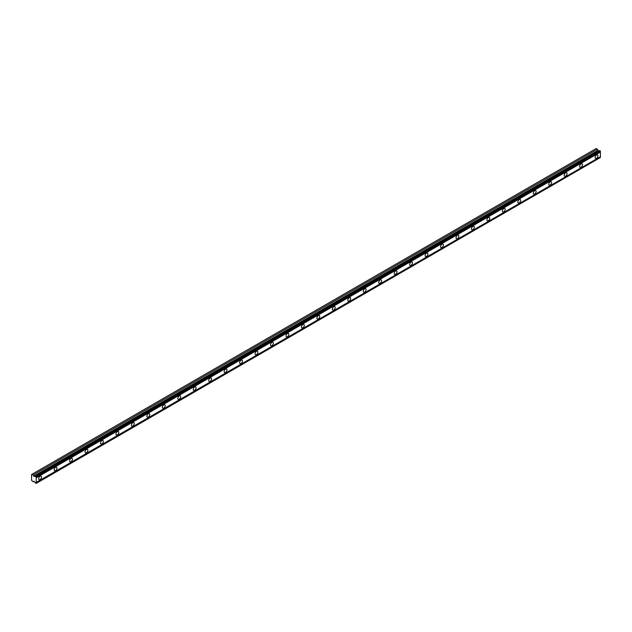 <?xml version="1.0" encoding="UTF-8"?>
<svg xmlns="http://www.w3.org/2000/svg" width="632" height="632" viewBox="0 0 632 632"><rect width="100%" height="100%" fill="white"/><g stroke="black" fill="none" stroke-linecap="round" stroke-linejoin="round"><path stroke-width="0.95" d="M35.653 476.354L599.815 150.637L600.4 151.269A0.75 0.435 60 0 0 600.4 152.099L36.237 477.816A0.75 0.435 60 0 1 36.237 476.986L35.653 476.354A0.75 0.435 60 0 1 35.123 476.402L33.923 476.457L33.219 474.948L31.6 474.49L31.6 480.375L33.219 481.789L34.049 481.205L35.123 482.532A0.75 0.435 60 0 1 35.653 483.196L36.237 483.227A0.75 0.435 60 0 1 36.237 482.406L36.237 477.816M599.555 150.787A0.75 0.435 60 0 1 599.286 150.685L598.085 150.74L597.382 149.231L596.173 148.536L32.011 474.253M596.537 158.261A2.007 1.153 120 0 0 597.848 156.491A2.007 1.153 120 0 0 597.54 154.887A2.007 1.153 120 0 0 596.537 154.99A2.007 1.153 120 0 0 595.226 156.752A2.007 1.153 120 0 0 595.534 158.363A2.007 1.153 120 0 0 596.537 158.261M40.1 479.514A2.007 1.153 120 0 0 41.412 477.752A2.007 1.153 120 0 0 41.104 476.141A2.007 1.153 120 0 0 40.1 476.244A2.007 1.153 120 0 0 38.789 478.005A2.007 1.153 120 0 0 39.097 479.617A2.007 1.153 120 0 0 40.1 479.514M55.561 470.595A2.007 1.153 120 0 0 56.864 468.826A2.007 1.153 120 0 0 56.556 467.222A2.007 1.153 120 0 0 55.561 467.317A2.007 1.153 120 0 0 54.249 469.086A2.007 1.153 120 0 0 54.557 470.69A2.007 1.153 120 0 0 55.561 470.595M71.013 461.668A2.007 1.153 120 0 0 72.325 459.899A2.007 1.153 120 0 0 72.016 458.295A2.007 1.153 120 0 0 71.013 458.398A2.007 1.153 120 0 0 69.702 460.159A2.007 1.153 120 0 0 70.01 461.763A2.007 1.153 120 0 0 71.013 461.668M86.473 452.741A2.007 1.153 120 0 0 87.777 450.979A2.007 1.153 120 0 0 87.469 449.376A2.007 1.153 120 0 0 86.473 449.471A2.007 1.153 120 0 0 85.162 451.24A2.007 1.153 120 0 0 85.47 452.844A2.007 1.153 120 0 0 86.473 452.741M101.926 443.822A2.007 1.153 120 0 0 103.237 442.052A2.007 1.153 120 0 0 102.929 440.449A2.007 1.153 120 0 0 101.926 440.551A2.007 1.153 120 0 0 100.614 442.313A2.007 1.153 120 0 0 100.922 443.917A2.007 1.153 120 0 0 101.926 443.822M117.386 434.895A2.007 1.153 120 0 0 118.69 433.133A2.007 1.153 120 0 0 118.389 431.522A2.007 1.153 120 0 0 117.386 431.624A2.007 1.153 120 0 0 116.075 433.386A2.007 1.153 120 0 0 116.383 434.998A2.007 1.153 120 0 0 117.386 434.895M132.839 425.976A2.007 1.153 120 0 0 134.15 424.206A2.007 1.153 120 0 0 133.842 422.603A2.007 1.153 120 0 0 132.839 422.697A2.007 1.153 120 0 0 131.535 424.467A2.007 1.153 120 0 0 131.835 426.071A2.007 1.153 120 0 0 132.839 425.976M148.299 417.049A2.007 1.153 120 0 0 149.602 415.279A2.007 1.153 120 0 0 149.302 413.676A2.007 1.153 120 0 0 148.299 413.778A2.007 1.153 120 0 0 146.987 415.54A2.007 1.153 120 0 0 147.296 417.152A2.007 1.153 120 0 0 148.299 417.049M163.751 408.122A2.007 1.153 120 0 0 165.063 406.36A2.007 1.153 120 0 0 164.755 404.757A2.007 1.153 120 0 0 163.751 404.851A2.007 1.153 120 0 0 162.448 406.621A2.007 1.153 120 0 0 162.748 408.225A2.007 1.153 120 0 0 163.751 408.122M179.212 399.203A2.007 1.153 120 0 0 180.515 397.433A2.007 1.153 120 0 0 180.215 395.83A2.007 1.153 120 0 0 179.212 395.932A2.007 1.153 120 0 0 177.9 397.694A2.007 1.153 120 0 0 178.208 399.298A2.007 1.153 120 0 0 179.212 399.203M194.664 390.276A2.007 1.153 120 0 0 195.975 388.514A2.007 1.153 120 0 0 195.667 386.903A2.007 1.153 120 0 0 194.664 387.005A2.007 1.153 120 0 0 193.36 388.775A2.007 1.153 120 0 0 193.661 390.378A2.007 1.153 120 0 0 194.664 390.276M210.124 381.357A2.007 1.153 120 0 0 211.436 379.587A2.007 1.153 120 0 0 211.127 377.983A2.007 1.153 120 0 0 210.124 378.078A2.007 1.153 120 0 0 208.813 379.848A2.007 1.153 120 0 0 209.121 381.452A2.007 1.153 120 0 0 210.124 381.357M225.577 372.43A2.007 1.153 120 0 0 226.888 370.668A2.007 1.153 120 0 0 226.58 369.056A2.007 1.153 120 0 0 225.577 369.159A2.007 1.153 120 0 0 224.273 370.921A2.007 1.153 120 0 0 224.581 372.532A2.007 1.153 120 0 0 225.577 372.43M241.037 363.503A2.007 1.153 120 0 0 242.348 361.741A2.007 1.153 120 0 0 242.04 360.137A2.007 1.153 120 0 0 241.037 360.232A2.007 1.153 120 0 0 239.726 362.002A2.007 1.153 120 0 0 240.034 363.605A2.007 1.153 120 0 0 241.037 363.503M256.489 354.584A2.007 1.153 120 0 0 257.801 352.814A2.007 1.153 120 0 0 257.493 351.21A2.007 1.153 120 0 0 256.489 351.313A2.007 1.153 120 0 0 255.186 353.075A2.007 1.153 120 0 0 255.494 354.678A2.007 1.153 120 0 0 256.489 354.584M271.95 345.657A2.007 1.153 120 0 0 273.261 343.895A2.007 1.153 120 0 0 272.953 342.291A2.007 1.153 120 0 0 271.95 342.386A2.007 1.153 120 0 0 270.638 344.156A2.007 1.153 120 0 0 270.946 345.759A2.007 1.153 120 0 0 271.95 345.657M287.402 336.738A2.007 1.153 120 0 0 288.713 334.968A2.007 1.153 120 0 0 288.405 333.364A2.007 1.153 120 0 0 287.402 333.467A2.007 1.153 120 0 0 286.099 335.229A2.007 1.153 120 0 0 286.407 336.832A2.007 1.153 120 0 0 287.402 336.738M302.862 327.81A2.007 1.153 120 0 0 304.174 326.049A2.007 1.153 120 0 0 303.866 324.437A2.007 1.153 120 0 0 302.862 324.54A2.007 1.153 120 0 0 301.551 326.302A2.007 1.153 120 0 0 301.859 327.913A2.007 1.153 120 0 0 302.862 327.81M318.315 318.891A2.007 1.153 120 0 0 319.626 317.122A2.007 1.153 120 0 0 319.318 315.518A2.007 1.153 120 0 0 318.315 315.613A2.007 1.153 120 0 0 317.011 317.382A2.007 1.153 120 0 0 317.319 318.986A2.007 1.153 120 0 0 318.315 318.891M333.775 309.964A2.007 1.153 120 0 0 335.086 308.195A2.007 1.153 120 0 0 334.778 306.591A2.007 1.153 120 0 0 333.775 306.694A2.007 1.153 120 0 0 332.464 308.456A2.007 1.153 120 0 0 332.772 310.059A2.007 1.153 120 0 0 333.775 309.964M349.235 301.037A2.007 1.153 120 0 0 350.539 299.276A2.007 1.153 120 0 0 350.231 297.672A2.007 1.153 120 0 0 349.235 297.767A2.007 1.153 120 0 0 347.924 299.536A2.007 1.153 120 0 0 348.232 301.14A2.007 1.153 120 0 0 349.235 301.037M364.688 292.118A2.007 1.153 120 0 0 365.999 290.349A2.007 1.153 120 0 0 365.691 288.745A2.007 1.153 120 0 0 364.688 288.848A2.007 1.153 120 0 0 363.376 290.609A2.007 1.153 120 0 0 363.684 292.213A2.007 1.153 120 0 0 364.688 292.118M380.148 283.191A2.007 1.153 120 0 0 381.452 281.43A2.007 1.153 120 0 0 381.143 279.818A2.007 1.153 120 0 0 380.148 279.921A2.007 1.153 120 0 0 378.837 281.682A2.007 1.153 120 0 0 379.145 283.294A2.007 1.153 120 0 0 380.148 283.191M395.6 274.272A2.007 1.153 120 0 0 396.912 272.503A2.007 1.153 120 0 0 396.604 270.899A2.007 1.153 120 0 0 395.6 270.994A2.007 1.153 120 0 0 394.289 272.763A2.007 1.153 120 0 0 394.597 274.367A2.007 1.153 120 0 0 395.6 274.272M411.061 265.345A2.007 1.153 120 0 0 412.364 263.576A2.007 1.153 120 0 0 412.056 261.972A2.007 1.153 120 0 0 411.061 262.075A2.007 1.153 120 0 0 409.749 263.836A2.007 1.153 120 0 0 410.057 265.448A2.007 1.153 120 0 0 411.061 265.345M426.513 256.418A2.007 1.153 120 0 0 427.825 254.657A2.007 1.153 120 0 0 427.516 253.053A2.007 1.153 120 0 0 426.513 253.148A2.007 1.153 120 0 0 425.202 254.917A2.007 1.153 120 0 0 425.51 256.521A2.007 1.153 120 0 0 426.513 256.418M441.973 247.499A2.007 1.153 120 0 0 443.277 245.73A2.007 1.153 120 0 0 442.969 244.126A2.007 1.153 120 0 0 441.973 244.228A2.007 1.153 120 0 0 440.662 245.99A2.007 1.153 120 0 0 440.97 247.594A2.007 1.153 120 0 0 441.973 247.499M457.426 238.572A2.007 1.153 120 0 0 458.737 236.81A2.007 1.153 120 0 0 458.429 235.199A2.007 1.153 120 0 0 457.426 235.302A2.007 1.153 120 0 0 456.114 237.071A2.007 1.153 120 0 0 456.423 238.675A2.007 1.153 120 0 0 457.426 238.572M472.886 229.653A2.007 1.153 120 0 0 474.19 227.883A2.007 1.153 120 0 0 473.889 226.28A2.007 1.153 120 0 0 472.886 226.375A2.007 1.153 120 0 0 471.575 228.144A2.007 1.153 120 0 0 471.883 229.748A2.007 1.153 120 0 0 472.886 229.653M488.339 220.726A2.007 1.153 120 0 0 489.65 218.964A2.007 1.153 120 0 0 489.342 217.353A2.007 1.153 120 0 0 488.339 217.455A2.007 1.153 120 0 0 487.035 219.217A2.007 1.153 120 0 0 487.335 220.829A2.007 1.153 120 0 0 488.339 220.726M503.799 211.799A2.007 1.153 120 0 0 505.102 210.037A2.007 1.153 120 0 0 504.802 208.434A2.007 1.153 120 0 0 503.799 208.528A2.007 1.153 120 0 0 502.487 210.298A2.007 1.153 120 0 0 502.796 211.902A2.007 1.153 120 0 0 503.799 211.799M519.251 202.88A2.007 1.153 120 0 0 520.563 201.11A2.007 1.153 120 0 0 520.255 199.507A2.007 1.153 120 0 0 519.251 199.609A2.007 1.153 120 0 0 517.948 201.371A2.007 1.153 120 0 0 518.248 202.975A2.007 1.153 120 0 0 519.251 202.88M534.712 193.953A2.007 1.153 120 0 0 536.015 192.191A2.007 1.153 120 0 0 535.715 190.588A2.007 1.153 120 0 0 534.712 190.682A2.007 1.153 120 0 0 533.4 192.452A2.007 1.153 120 0 0 533.708 194.056A2.007 1.153 120 0 0 534.712 193.953M550.164 185.034A2.007 1.153 120 0 0 551.475 183.264A2.007 1.153 120 0 0 551.167 181.661A2.007 1.153 120 0 0 550.164 181.763A2.007 1.153 120 0 0 548.86 183.525A2.007 1.153 120 0 0 549.161 185.129A2.007 1.153 120 0 0 550.164 185.034M565.624 176.107A2.007 1.153 120 0 0 566.936 174.345A2.007 1.153 120 0 0 566.628 172.734A2.007 1.153 120 0 0 565.624 172.836A2.007 1.153 120 0 0 564.313 174.598A2.007 1.153 120 0 0 564.621 176.21A2.007 1.153 120 0 0 565.624 176.107M581.077 167.188A2.007 1.153 120 0 0 582.388 165.418A2.007 1.153 120 0 0 582.08 163.814A2.007 1.153 120 0 0 581.077 163.909A2.007 1.153 120 0 0 579.773 165.679A2.007 1.153 120 0 0 580.081 167.282A2.007 1.153 120 0 0 581.077 167.188M36.237 483.401L600.4 157.518A0.75 0.435 60 0 1 600.4 156.689L600.4 152.099M600.289 150.906L36.127 476.623M36.237 476.986L600.4 151.269M600.4 156.689L36.237 482.406M600.4 157.518L36.237 483.227M34.112 481.276L33.219 481.789M597.382 149.231L33.219 474.948M599.286 150.685L35.123 476.402M600.4 151.103L36.237 476.82M34.049 476.496L598.212 150.779M597.864 150.463L33.701 476.18"/></g></svg>
